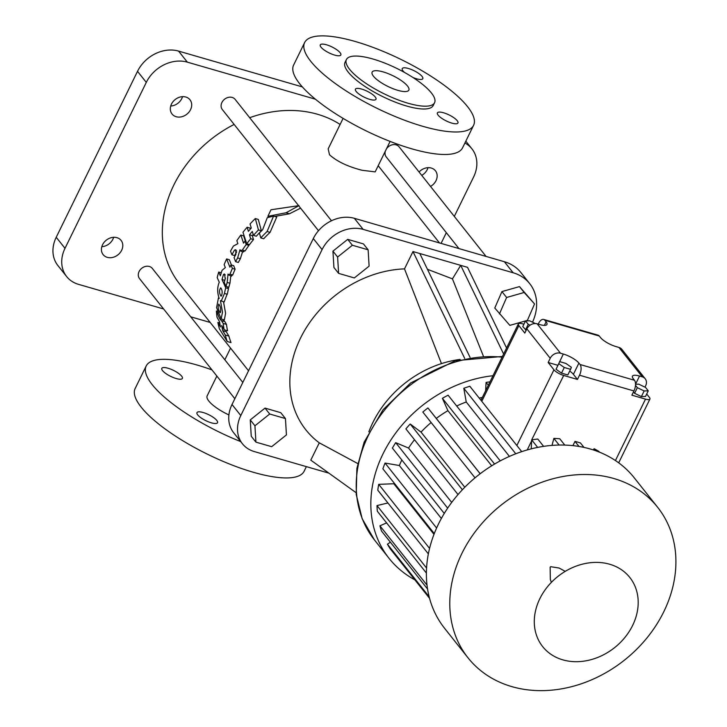 <?xml version="1.0" encoding="UTF-8"?>
<svg xmlns="http://www.w3.org/2000/svg" width="727" height="727" viewBox="0 0 727 727"><rect width="100%" height="100%" fill="white"/><g stroke="black" fill="none" stroke-linecap="round" stroke-linejoin="round"><path stroke-width="1.09" d="M646.703 394.007L649.411 397.415A8.179 2.363 -153.9 0 1 649.938 399.041A8.179 2.363 -153.9 0 1 645.512 399.132L631.881 395.179L633.944 390.962A8.179 4.062 -73.9 0 0 634.471 380.248L633.299 378.776A13.086 3.789 26.1 0 1 632.454 376.177A13.086 3.789 26.1 0 1 639.533 376.041L642.259 376.822A8.179 6.688 141.6 0 1 645.222 378.776A8.179 6.688 141.6 0 1 645.631 385.828L644.985 387.155M633.481 391.908L634.589 393.307L641.396 396.588L645.503 396.46L648.257 390.835L645.558 387.436L638.751 384.156L635.543 384.247M641.396 396.588L644.149 390.962L648.257 390.835M634.589 393.307L637.352 387.682L644.149 390.962M635.498 385.346L637.352 387.682M563.698 375.459L577.447 379.439L579.51 375.214A8.179 4.062 -73.9 0 0 580.037 364.5L578.91 363.091A13.086 3.789 26.1 0 0 563.325 354.04L560.481 353.213A8.179 6.688 -38.4 0 0 550.221 358.275L548.158 362.491L553.956 369.798A8.179 2.363 26.1 0 0 563.698 375.459L531.682 439.871L537.653 447.405M543.605 446.36L537.789 439.035A114.512 93.692 141.6 0 0 532.173 439.799M552.002 445.397L553.874 438.399L559.145 445.042M564.779 445.078L559.781 438.781A114.512 93.692 141.6 0 0 553.874 438.399M572.912 445.633L574.993 441.389L579.01 446.46M583.963 447.405L580.446 442.97A114.512 93.692 141.6 0 0 574.993 441.389M593.241 449.895L594.123 448.713L595.731 450.74M599.457 452.149L598.884 451.422A114.512 93.692 141.6 0 0 594.123 448.713M577.447 379.439L573.403 374.341A13.086 3.789 26.1 0 0 569.723 371.052M557.791 365.281L548.158 362.491M563.325 354.04L556.028 369.271L561.517 373.124L567.814 374.95L570.577 369.325L571.386 367.289L565.897 363.427L559.599 361.601L558.79 363.645L564.279 367.498L570.577 369.325M556.028 369.271L558.79 363.645M561.517 373.124L564.279 367.498M481.774 401.313L518.869 325.596A8.179 2.363 -153.9 0 1 518.342 323.969A8.179 2.363 -153.9 0 1 522.758 323.878L523.922 324.215M518.869 325.596L524.812 333.084L526.884 328.868A8.179 6.688 -38.4 0 1 537.144 323.806L539.87 324.596A13.086 3.789 26.1 0 0 546.949 324.46A13.086 3.789 26.1 0 0 546.104 321.861L544.832 320.262A8.179 4.062 -73.9 0 0 543.66 319.435A8.179 4.062 -73.9 0 0 538.462 323.606L538.216 324.115M535.317 323.533L529.638 320.798L525.53 320.925L522.777 326.55L526.184 330.294M525.476 329.949L528.238 324.324L530.065 325.205M525.53 320.925L528.238 324.324M544.832 320.262L599.266 336.01L600.484 337.546A13.086 3.789 26.1 0 0 616.069 346.597L618.913 347.415L642.259 376.822M599.266 336.01A8.179 4.062 -73.9 0 0 598.094 335.183L543.66 319.435M645.222 378.776L621.876 349.36A8.179 6.688 141.6 0 0 618.913 347.415M531.228 448.859L531.682 439.871M489.989 381.829A114.512 93.692 141.6 0 0 486.072 382.411L488.326 385.237M456.692 406.02A98.154 80.306 141.6 0 1 466.243 401.995L463.799 388.291A114.512 93.692 141.6 0 1 469.833 386.264L521.722 451.64M486.072 382.411L485.645 390.699M468.024 657.835L444.633 628.364A121.055 99.045 -38.4 0 1 455.302 497.813A121.055 99.045 -38.4 0 1 590.433 449.041A121.055 99.045 -38.4 0 1 634.28 477.848L657.662 507.319A121.055 99.045 -38.4 0 1 624.411 660.161A121.055 99.045 -38.4 0 1 468.024 657.835A121.055 99.045 -38.4 0 1 478.693 527.284A121.055 99.045 -38.4 0 1 613.824 478.511A121.055 99.045 -38.4 0 1 657.662 507.319M414.853 579.828A121.055 99.045 -38.4 0 1 389.072 558.363A121.055 99.045 -38.4 0 1 386.791 446.723A121.055 99.045 -38.4 0 1 492.988 375.723M390.39 542.215L387.418 544.196A114.512 93.692 141.6 0 0 390.208 548.785L429.584 598.385M386.591 522.895L379.93 525.821A114.512 93.692 141.6 0 0 381.53 531.055L427.576 589.07M387.945 502.975L376.995 505.574A114.512 93.692 141.6 0 0 377.331 511.235L426.395 573.058M394.007 482.846A98.154 80.306 141.6 0 0 393.825 483.746L378.722 484.346A114.512 93.692 141.6 0 0 377.786 490.18L428.357 553.91M401.822 459.973A98.154 80.306 141.6 0 0 399.341 465.516L385.046 463.063A114.512 93.692 141.6 0 0 382.884 468.824L434.283 533.591M414.508 439.735A98.154 80.306 141.6 0 0 408.547 448.05L395.697 442.652A114.512 93.692 141.6 0 0 392.389 448.086L444.27 513.453M431.138 422.532A98.154 80.306 141.6 0 0 421.042 432.12L410.201 424.014A114.512 93.692 141.6 0 0 405.893 428.875L458.028 494.56M500.231 460.882L448.096 395.188A114.512 93.692 141.6 0 0 442.398 398.314L447.923 410.664A98.154 80.306 141.6 0 0 436.291 418.416L427.921 407.956A114.512 93.692 141.6 0 0 422.814 412.045L475.031 477.848M482.355 397.424A98.154 80.306 141.6 0 0 479.22 398.096M463.799 388.291L515.77 453.775M466.243 401.995L509.427 456.411M442.398 398.314L494.569 464.053M447.923 410.664L491.688 465.798M436.291 418.416L480.193 473.731M427.921 407.956L480.147 473.759M421.042 432.12L464.798 487.244M410.201 424.014L462.372 489.753M408.547 448.05L451.703 502.43M395.697 442.652L447.659 508.128M399.341 465.516L441.362 518.469M385.046 463.063L436.609 528.029M393.825 483.746L433.992 534.354M378.722 484.346L429.575 548.412M376.995 505.574L426.567 568.041M379.93 525.821L427.04 585.171M387.418 544.196L429.166 596.803M609.662 564.234A55.625 45.51 -38.4 0 1 614.678 647.575A55.625 45.51 -38.4 0 1 534.372 624.339A55.625 45.51 -38.4 0 1 609.662 564.234M368.862 431.829A98.154 80.306 -38.4 0 1 460.082 359.429M503.62 354.022L460.718 265.364L467.534 267.336L506.565 347.997M427.431 269.29L452.448 278.868L460.718 265.364L419.806 253.523L470.051 357.366M419.806 253.523L412.991 251.551L464.68 358.375M441.462 363.618L404.503 268.881L412.991 251.551M357.729 463.544L319.28 442.834A106.333 86.995 -38.4 0 1 300.524 338.1A106.333 86.995 -38.4 0 1 404.503 268.881M356.048 492.652L310.792 460.155L319.28 442.834M532.509 322.188A45.81 37.477 141.6 0 0 529.729 283.666A45.81 37.477 141.6 0 0 513.144 272.77L363.137 229.368A32.715 26.772 141.6 0 0 322.079 249.606L240.791 415.553A32.715 26.772 141.6 0 0 242.436 443.779A32.715 26.772 141.6 0 0 254.286 451.567L328.895 473.15M534.545 303.941L519.478 286.592L501.93 291.582L494.778 308.03L509.854 325.378L527.393 320.389L534.545 303.941L524.158 292.481L506.61 297.479L499.458 313.928M368.126 249.806L363.445 243.908L347.697 239.356L332.939 251.142L333.92 267.481L338.6 273.379L354.34 277.932L369.107 266.146L368.126 249.806L352.377 245.253L337.61 257.04L338.6 273.379M285.447 418.561L280.767 412.672L265.028 408.111L250.261 419.897L251.242 436.236L255.922 442.134L271.671 446.687L286.438 434.9L285.447 418.561L269.699 414.008L254.941 425.795L255.922 442.134M452.448 278.868L483.291 355.903M529.729 283.666L520.959 272.616A45.81 37.477 141.6 0 0 504.365 261.72L354.367 218.318A32.715 26.772 141.6 0 0 313.31 238.556L232.013 404.503A32.715 26.772 141.6 0 0 233.658 432.729L242.436 443.779M501.93 291.582L506.61 297.479M519.478 286.592L524.158 292.481M347.697 239.356L352.377 245.253M332.939 251.142L337.61 257.04M250.261 419.897L254.941 425.795M265.028 408.111L269.699 414.008M343.089 118.383L328.168 148.853L329.504 154.76C336.91 161.421 347.724 166.583 361.955 170.254L375.177 171.881L390.099 141.42M340.118 124.462A114.512 93.692 141.6 0 0 317.517 114.257A114.512 93.692 141.6 0 0 249.679 117.701M234.149 124.435A114.512 93.692 141.6 0 0 179.587 283.893L248.543 370.77M224.57 321.516L222.907 319.489M217.809 312.919L217.346 312.792C218.754 317.399 220.19 320.025 221.662 320.671L224.897 321.607L226.46 324.396A114.512 93.692 141.6 0 0 227.569 330.776L224.152 329.785A117.783 96.364 -38.4 0 1 223.198 323.451L221.49 320.643M225.897 330.294A114.512 93.692 141.6 0 0 226.261 331.739L228.878 336.065A114.512 93.692 141.6 0 0 231.013 342.59L227.206 341.49A117.783 96.364 -38.4 0 1 225.306 335.029L222.744 330.721A117.783 96.364 -38.4 0 1 221.69 325.505L224.152 329.785M248.634 244.363L248.97 245.372A114.512 93.692 141.6 0 0 245.108 250.915L242.355 250.124A117.783 96.364 -38.4 0 1 246.189 244.563L245.035 241.082A117.783 96.364 -38.4 0 0 243.545 243.127L240.846 235.039A117.783 96.364 -38.4 0 0 236.848 240.682L237.883 243.645L233.449 246.026A117.783 96.364 -38.4 0 0 230.523 251.124L231.904 254.786A117.783 96.364 -38.4 0 1 234.557 250.043L235.784 249.734L235.884 254.395A117.783 96.364 -38.4 0 0 234.085 257.667L235.612 261.684A117.783 96.364 -38.4 0 1 237.629 257.921L240.01 249.715L240.801 251.133L243.554 251.924M243.091 251.442L245.108 250.915M235.612 261.684L238.338 262.465A114.512 93.692 141.6 0 1 240.364 258.712L242.6 251.651M236.657 251.924A114.512 93.692 141.6 0 0 234.639 255.577L231.904 254.786M240.846 235.039L243.645 235.848L245.399 241.191M258.294 219.427L261.375 230.777A114.512 93.692 141.6 0 0 256.331 236.22L253.469 235.394A117.783 96.364 -38.4 0 1 258.458 229.932L255.322 218.563L258.294 219.427M253.214 234.539A114.512 93.692 141.6 0 0 252.287 235.621L253.505 239.547A114.512 93.692 141.6 0 0 249.534 244.617L246.744 243.809A117.783 96.364 -38.4 0 1 250.679 238.729L249.452 234.803A117.783 96.364 -38.4 0 1 252.296 231.486L253.469 235.394M246.744 243.809L242.982 232.267A117.783 96.364 -38.4 0 1 247.135 227.242L249.997 228.069L250.315 229.123M274.67 216.446L289.464 213.774L300.587 208.158M273.543 216.119L276.733 217.046L270.071 232.367A114.512 93.692 141.6 0 0 263.692 238.756L260.802 237.92A117.783 96.364 -38.4 0 1 267.091 231.504L273.543 216.119L267.282 217.682L262.638 229.741A117.783 96.364 -38.4 0 0 259.403 233.058L260.802 237.92M225.325 267.545L224.152 264.692A117.783 96.364 -38.4 0 1 226.606 258.939L229.341 259.73L231.45 265.019M230.959 264.873L233.685 265.664L235.103 269.217A114.512 93.692 141.6 0 0 232.722 275.024L229.986 274.224A117.783 96.364 -38.4 0 1 232.376 268.436L230.959 264.873A117.783 96.364 -38.4 0 0 229.923 267.209L226.606 258.939M231.131 275.66L232.722 275.024M229.95 283.248L227.178 282.44A117.783 96.364 -38.4 0 0 226.052 286.465L228.851 287.265A114.512 93.692 141.6 0 1 229.95 283.248L230.795 275.915M225.425 278.105A114.512 93.692 141.6 0 0 224.807 280.331L222.017 279.531A117.783 96.364 -38.4 0 1 223.552 274.406L224.525 274.015L225.243 278.868A117.783 96.364 -38.4 0 0 224.225 282.367L226.052 286.465M227.778 286.956L228.514 288.601A114.512 93.692 141.6 0 0 227.315 294.271L224.47 293.454A117.783 96.364 -38.4 0 1 225.715 287.792L222.017 279.531M221.262 272.779L218.718 272.043A117.783 96.364 -38.4 0 0 217.2 277.623L219.29 282.212C217.191 287.156 217.164 292.581 219.209 298.497L218.436 297.97L216.582 307.639L221.144 318.971L222.517 312.147L220.435 300.615L224.143 301.996L227.106 294.208M221.144 318.971L224.361 319.907L225.588 313.255L223.516 301.805M242.818 382.447L152.325 268.427A8.179 6.688 141.6 0 0 149.362 266.482A8.179 6.688 141.6 0 0 140.229 269.781A8.179 6.688 141.6 0 0 139.511 278.595L234.848 398.723M486.063 256.422L399.068 146.799A8.179 6.688 141.6 0 0 396.106 144.855A8.179 6.688 141.6 0 0 386.464 148.835M385.383 151.043A8.179 6.688 141.6 0 0 386.255 156.968L458.955 248.579M331.476 220.763L235.139 99.381A8.179 6.688 141.6 0 0 232.177 97.436A8.179 6.688 141.6 0 0 223.044 100.726A8.179 6.688 141.6 0 0 222.326 109.55L318.499 230.723M315.409 99.199L187.348 62.149A32.715 26.772 141.6 0 0 146.291 82.387L65.003 248.334A32.715 26.772 141.6 0 0 66.648 276.56A32.715 26.772 141.6 0 0 78.498 284.348L163.62 308.975M190.728 316.818L210.194 322.452M441.08 243.409L446.333 232.676M454.311 216.41L473.577 177.07A32.715 26.772 141.6 0 0 471.932 148.844A32.715 26.772 141.6 0 0 464.916 143.01M171.454 104.115A11.45 9.369 141.6 0 0 172.035 113.994A11.45 9.369 141.6 0 0 186.83 114.221A11.45 9.369 141.6 0 0 189.974 99.763A11.45 9.369 141.6 0 0 180.423 96.964A11.45 9.369 141.6 0 0 171.454 104.115M430.52 186.43A11.45 9.369 141.6 0 0 435.437 170.772A11.45 9.369 141.6 0 0 419.07 172.008M102.562 244.745A11.45 9.369 141.6 0 0 103.143 254.632A11.45 9.369 141.6 0 0 117.938 254.85A11.45 9.369 141.6 0 0 121.082 240.392A11.45 9.369 141.6 0 0 111.531 237.602A11.45 9.369 141.6 0 0 102.562 244.745M216.855 376.059L207.15 395.87A26.172 7.57 26.1 0 0 208.84 401.068A26.172 7.57 26.1 0 0 228.905 414.935M226.46 324.396L223.198 323.451M226.261 331.739L222.744 330.721M228.878 336.065L225.306 335.029M227.206 341.49L219.372 328.758A117.783 96.364 -38.4 0 1 217.882 322.424L219.745 322.97M217.346 311.301L216.401 311.029A117.783 96.364 -38.4 0 0 217.028 317.272L219.554 321.743A117.783 96.364 -38.4 0 0 220.508 326.932L217.882 322.424M245.926 241.337L245.035 241.082M248.97 245.372L246.189 244.563M240.346 250.642L242.355 250.124M240.364 258.712L237.629 257.921M236.557 250.624L234.557 250.043M261.375 230.777L258.458 229.932M252.287 235.621L249.452 234.803M253.505 239.547L250.679 238.729M255.322 218.563A117.783 96.364 -38.4 0 0 250.07 223.952L251.269 228.051A117.783 96.364 -38.4 0 0 248.389 231.35L247.135 227.242M270.09 216.964L267.881 216.319L270.98 209.767L298.988 205.623L286.038 212.784L289.464 213.774M267.881 216.319L286.038 212.784M270.071 232.367L267.091 231.504M225.343 267.591L222.062 270.335A117.783 96.364 -38.4 0 0 220.363 275.787L218.718 272.043M235.103 269.217L232.376 268.436M229.986 274.224L228.387 274.87L231.577 276.142M227.178 282.44L228.042 274.043L228.387 274.87M225.288 274.906L223.552 274.406M228.514 288.601L225.715 287.792M221.208 301.142L224.47 293.454M304.64 42.548L293.617 65.048A94.065 27.208 26.1 0 0 326.241 107.432A94.065 27.208 26.1 0 0 411.718 148.799A94.065 27.208 26.1 0 0 462.563 147.817L473.586 125.317A94.065 27.208 26.1 0 0 401.086 59.496A94.065 27.208 26.1 0 0 304.64 42.548A94.065 27.208 26.1 0 0 337.264 84.932A94.065 27.208 26.1 0 0 422.741 126.298A94.065 27.208 26.1 0 0 473.586 125.317M302.35 86.904L178.578 51.099A32.715 26.772 141.6 0 0 137.521 71.337L56.224 237.275A32.715 26.772 141.6 0 0 57.869 265.509L66.648 276.56M170.718 106.033A11.45 9.369 141.6 0 0 182.522 96.664M421.742 175.38A11.45 9.369 141.6 0 0 427.985 167.683M101.825 246.671A11.45 9.369 141.6 0 0 113.63 237.302M211.966 369.889A94.065 27.208 26.1 0 0 146.182 365.999A94.065 27.208 26.1 0 0 240.692 441.589M216.791 420.433A11.45 3.308 -153.9 0 1 217.537 422.705A11.45 3.308 -153.9 0 1 205.796 420.642A11.45 3.308 -153.9 0 1 196.962 412.636A11.45 3.308 -153.9 0 1 205.877 413.445A11.45 3.308 -153.9 0 1 216.791 420.433M181.65 376.15A11.45 3.308 -153.9 0 1 182.386 378.422A11.45 3.308 -153.9 0 1 170.645 376.359A11.45 3.308 -153.9 0 1 161.821 368.344A11.45 3.308 -153.9 0 1 170.736 369.162A11.45 3.308 -153.9 0 1 181.65 376.15M217.346 312.792L216.401 311.029M221.462 295.953C222.562 292.717 222.317 290.018 220.735 287.847C219.009 290.318 219.091 293.072 220.981 296.125L221.462 295.953M220.481 312.465C220.972 309.184 220.417 306.385 218.8 304.086C217.655 306.64 218.091 309.502 220.108 312.665L220.481 312.465M356.157 91.457A11.45 3.308 26.1 0 0 367.071 98.445A11.45 3.308 26.1 0 0 375.986 99.254A11.45 3.308 26.1 0 0 367.162 91.248A11.45 3.308 26.1 0 0 355.421 89.185A11.45 3.308 26.1 0 0 356.157 91.457M438.127 115.166A11.45 3.308 26.1 0 0 449.041 122.154A11.45 3.308 26.1 0 0 457.955 122.972A11.45 3.308 26.1 0 0 449.122 114.957A11.45 3.308 26.1 0 0 437.381 112.894A11.45 3.308 26.1 0 0 438.127 115.166M412.918 77.471A11.45 3.308 26.1 0 0 422.805 78.689A11.45 3.308 26.1 0 0 413.981 70.673A11.45 3.308 26.1 0 0 402.24 68.611A11.45 3.308 26.1 0 0 402.976 70.882A11.45 3.308 26.1 0 0 404.476 72.418M321.016 47.173A11.45 3.308 26.1 0 0 331.93 54.152A11.45 3.308 26.1 0 0 340.845 54.97A11.45 3.308 26.1 0 0 332.021 46.964A11.45 3.308 26.1 0 0 320.28 44.892A11.45 3.308 26.1 0 0 321.016 47.173M146.182 365.999L135.158 388.5A94.065 27.208 26.1 0 0 167.783 430.884A94.065 27.208 26.1 0 0 253.26 472.25A94.065 27.208 26.1 0 0 304.104 471.269L306.376 466.634M346.415 59.532L345.043 62.34A49.082 14.195 26.1 0 0 362.064 84.459A49.082 14.195 26.1 0 0 406.657 106.033A49.082 14.195 26.1 0 0 433.192 105.524L434.564 102.716A49.082 14.195 26.1 0 0 396.733 68.374A49.082 14.195 26.1 0 0 346.415 59.532A49.082 14.195 26.1 0 0 363.436 81.642A49.082 14.195 26.1 0 0 408.038 103.225A49.082 14.195 26.1 0 0 434.564 102.716M373.451 76.19A20.447 5.916 26.1 0 0 392.934 88.658A20.447 5.916 26.1 0 0 408.856 90.121A20.447 5.916 26.1 0 0 393.098 75.808A20.447 5.916 26.1 0 0 372.133 72.127A20.447 5.916 26.1 0 0 373.451 76.19M635.543 384.183L639.533 376.041M579.51 375.214L633.944 390.962M645.512 399.132L615.433 460.545M553.956 369.798L516.861 445.515M526.884 328.868L550.221 358.275M544.369 325.387L546.104 321.861M531.637 440.898L527.211 449.94M573.403 374.341L578.91 363.091M537.144 323.806L560.481 353.213M580.037 364.5L634.471 380.248M389.072 558.363L374.46 539.943A121.055 99.045 -38.4 0 1 378.912 417.643A121.055 99.045 -38.4 0 1 502.084 357.148M504.365 261.72L513.144 272.77M354.367 218.318L363.137 229.368M313.31 238.556L322.079 249.606M232.013 404.503L240.791 415.553M56.224 237.275L65.003 248.334M178.578 51.099L187.348 62.149M137.521 71.337L146.291 82.387M649.938 399.041L618.686 462.835M518.342 323.969L480.956 400.277M565.233 571.358L559.136 568.041L550.739 566.706L550.13 567.178L550.339 579.51L551.375 582.363M374.46 539.943L362.173 518.733L356.212 494.424L356.884 468.388L364.109 442.243L383.002 409.81L410.637 382.984L455.256 360.728L502.421 356.457M378.194 165.72L439.49 242.945M224.834 359.783L230.55 348.106M218.436 297.97L219.072 298.152M465.834 141.156L471.932 148.844"/></g></svg>
